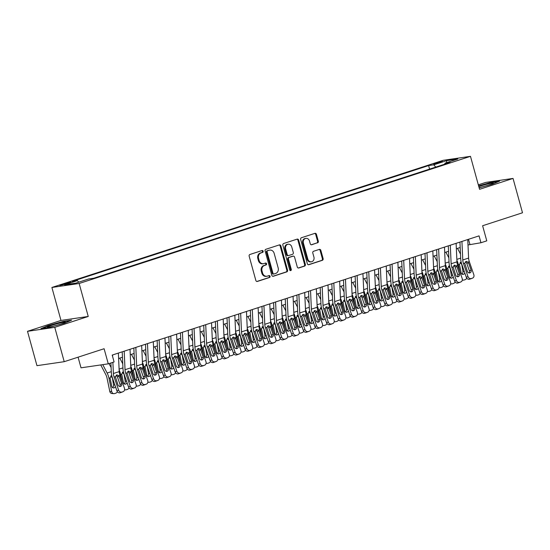 <?xml version="1.0" encoding="UTF-8"?>
<svg xmlns="http://www.w3.org/2000/svg" width="550" height="550" viewBox="0 0 550 550"><rect width="100%" height="100%" fill="white"/><g stroke="black" fill="none" stroke-linecap="round" stroke-linejoin="round"><path stroke-width="0.82" d="M263.134 251.206A0.983 0.839 81.7 0 0 262.075 250.525L249.934 254.471A1.403 1.196 81.7 0 0 249.157 256.19L255.846 280.466A1.403 1.196 81.7 0 0 257.359 281.442L269.507 277.496A0.983 0.839 81.7 0 0 268.984 275.605L267.417 276.121A4.489 3.829 81.7 0 1 266.874 276.244A4.489 3.829 81.7 0 1 262.57 272.993L262.013 270.971A4.489 3.829 81.7 0 1 264.481 265.464L266.049 264.956A0.983 0.839 81.7 0 0 265.533 263.065L263.959 263.574A4.489 3.829 81.7 0 1 263.416 263.704A4.489 3.829 81.7 0 1 259.112 260.452L258.555 258.424A4.489 3.829 81.7 0 1 261.023 252.924L262.597 252.409A0.983 0.839 81.7 0 0 263.134 251.206M263.416 263.704L262.68 263.808A4.489 3.829 81.7 0 1 258.376 260.556L257.819 258.534A4.489 3.829 81.7 0 1 260.288 253.028L261.862 252.519A0.983 0.839 81.7 0 0 261.766 250.621M256.85 281.476L268.771 277.606A0.983 0.839 81.7 0 0 268.675 275.708M266.874 276.244L266.138 276.354A4.489 3.829 81.7 0 1 261.827 273.096L261.271 271.074A4.489 3.829 81.7 0 1 263.746 265.574L265.313 265.059A0.983 0.839 81.7 0 0 265.217 263.168M435.737 163.075A4.572 0.344 -15.4 0 0 433.689 163.941A4.572 0.344 -15.4 0 0 436.006 163.611A4.572 0.344 -15.4 0 0 440.454 162.381A4.572 0.344 -15.4 0 0 442.502 161.514A4.572 0.344 -15.4 0 0 440.186 161.844A4.572 0.344 -15.4 0 0 435.737 163.075M317.536 242.859A1.403 1.196 81.7 0 0 318.312 241.141L316.436 234.327A1.403 1.196 81.7 0 0 314.916 233.351L301.428 237.738A1.403 1.196 81.7 0 0 300.657 239.456L307.347 263.732A1.403 1.196 81.7 0 0 308.859 264.708L322.348 260.322A1.403 1.196 81.7 0 0 323.118 258.603L320.856 250.381A1.403 1.196 81.7 0 0 319.337 249.397L313.569 251.274A1.403 1.196 81.7 0 0 312.792 253L313.919 257.077A3.754 3.204 81.7 0 1 311.403 261.786A3.754 3.204 81.7 0 1 307.801 259.064L303.401 243.079A3.754 3.204 81.7 0 1 305.917 238.377A3.754 3.204 81.7 0 1 309.519 241.093L310.248 243.76A1.403 1.196 81.7 0 0 311.768 244.736L316.8 242.969A1.403 1.196 81.7 0 0 317.57 241.251L315.693 234.438A1.403 1.196 81.7 0 0 314.689 233.427M54.759 327.339L88.241 316.463L60.981 320.437L27.5 331.32L54.759 327.339L64.219 361.687L104.108 348.728L108.274 363.839L114.098 361.948L112.207 355.08L479.057 235.874L480.954 242.742L486.777 240.852L482.611 225.741L522.5 212.774L513.04 178.427L485.781 182.407L478.321 184.827M88.241 316.463L79.159 283.491L470.477 156.338L479.559 189.31L513.04 178.427M280.878 245.884A1.403 1.196 81.7 0 0 279.366 244.908L265.877 249.288A1.403 1.196 81.7 0 0 265.107 251.006L271.789 275.282A1.403 1.196 81.7 0 0 273.309 276.258L286.798 271.879A1.403 1.196 81.7 0 0 287.567 270.16L280.878 245.884L280.143 245.988A1.403 1.196 81.7 0 0 279.139 244.977M283.656 243.512L297.144 239.126A1.403 1.196 81.7 0 1 298.657 240.109L305.346 264.378A1.403 1.196 81.7 0 1 304.569 266.104L298.801 267.974A1.403 1.196 81.7 0 1 297.282 266.998L294.573 257.153A1.403 1.196 81.7 0 0 293.061 256.176L289.231 257.421A1.403 1.196 81.7 0 0 288.454 259.139L291.28 269.39A0.983 0.839 81.7 0 1 289.678 269.913L282.879 245.231A1.403 1.196 81.7 0 1 283.656 243.512M64.219 361.687L36.96 365.668L27.5 331.32M66.419 283.91L70.971 282.232L64.412 283.745L59.867 285.416L66.419 283.91M79.159 283.491L51.899 287.464L443.211 160.311L470.477 156.338M429.591 169.104L428.615 165.571L72.242 281.373L77.399 280.617L78.774 282.178M428.615 165.571L433.771 164.821L446.586 160.655L457.786 159.019L444.971 163.185L450.134 162.429L93.754 278.231L88.598 278.981L75.79 283.147L64.591 284.783L77.399 280.617M78.086 357.184L81.015 367.819L108.274 363.839M60.981 320.437L51.899 287.464M468.002 244.97L480.954 242.742M118.614 358.504L122.451 357.252M130.261 354.716L134.097 353.471M141.907 350.934L145.743 349.69M153.553 347.146L157.389 345.902M165.199 343.365L169.036 342.121M176.846 339.584L180.682 338.332M188.492 335.796L192.328 334.551M200.138 332.014L203.974 330.763M211.784 328.226L215.621 326.982M223.431 324.445L227.267 323.194M235.077 320.657L238.913 319.413M246.723 316.876L250.559 315.631M258.369 313.087L262.206 311.843M270.016 309.306L273.852 308.062M281.662 305.525L285.498 304.274M293.308 301.737L297.144 300.493M304.954 297.956L308.791 296.704M316.601 294.168L320.437 292.923M328.247 290.386L332.083 289.135M339.893 286.598L343.729 285.354M351.539 282.817L355.376 281.572M363.186 279.029L367.022 277.784M374.832 275.248L378.668 274.003M386.478 271.466L390.314 270.215M398.124 267.678L401.961 266.434M409.771 263.897L413.607 262.646M421.417 260.109L425.253 258.864M433.063 256.327L436.899 255.076M444.709 252.539L448.546 251.295M456.356 248.758L460.192 247.507M468.511 239.305L469.899 244.358M444.971 163.185L444.73 164.189M435.779 167.097L433.771 164.821M446.586 160.655L446.524 162.676M64.481 323.214L71.617 320.162L63.401 321.358L48.063 325.607L40.927 328.659L49.136 327.463L64.481 323.214M479.146 187.832L492.477 184.14L499.613 181.087L491.404 182.284L478.596 185.831M48.153 325.951L48.063 325.607M272.8 276.293L286.062 271.982A1.403 1.196 81.7 0 0 286.832 270.263L280.143 245.988M267.657 250.766A0.983 0.839 81.7 0 0 267.114 251.969L272.986 273.281A0.983 0.839 81.7 0 0 274.044 273.962L275.701 273.426A4.489 3.829 81.7 0 0 278.169 267.919L274.161 253.357A4.489 3.829 81.7 0 0 269.851 250.106A4.489 3.829 81.7 0 0 269.314 250.229L266.915 250.876A0.983 0.839 81.7 0 0 266.379 252.079L267.114 251.969M273.309 274.072A0.983 0.839 81.7 0 1 272.25 273.384L266.379 252.079M269.851 250.106L269.115 250.209A4.489 3.829 81.7 0 0 268.579 250.339L269.314 250.229M266.915 250.876L268.579 250.339M298.293 268.008L303.834 266.207A1.403 1.196 81.7 0 0 304.604 264.488L297.921 240.212A1.403 1.196 81.7 0 0 296.911 239.202M292.662 256.238A1.403 1.196 81.7 0 0 292.318 256.286L288.489 257.531A1.403 1.196 81.7 0 0 287.719 259.249L290.544 269.5L291.28 269.39M290.235 270.572A0.983 0.839 81.7 0 0 290.544 269.5M291.761 246.936A3.754 3.204 81.7 0 0 288.159 244.221A3.754 3.204 81.7 0 0 285.643 248.923L287.196 254.554A1.403 1.196 81.7 0 0 288.709 255.537L292.538 254.292A1.403 1.196 81.7 0 0 293.308 252.567L291.761 246.936M288.159 244.221L287.423 244.324A3.754 3.204 81.7 0 0 284.907 249.033L285.643 248.923M287.973 255.64A1.403 1.196 81.7 0 1 286.454 254.664L284.907 249.033M311.259 244.771L316.8 242.969M305.917 238.377L305.181 238.487A3.754 3.204 81.7 0 0 302.665 243.189L303.401 243.079M311.403 261.786L310.668 261.889A3.754 3.204 81.7 0 1 307.065 259.174L302.665 243.189M308.351 264.743L321.613 260.432A1.403 1.196 81.7 0 0 322.382 258.713L320.114 250.484A1.403 1.196 81.7 0 0 319.11 249.473M100.76 364.939L105.799 374.612A7.143 3.685 72 0 1 107.044 378.125L109.78 391.408L111.726 391.572A2.86 2.393 94.8 0 0 113.816 393.663A2.86 2.393 94.8 0 0 114.62 393.566L115.782 393.188A2.86 2.393 94.8 0 0 117.349 391.669M102.767 364.643L107.126 373.017A10.718 5.527 72 0 1 108.989 378.29L111.726 391.572M109.024 363.598L111.107 367.586M115.397 386.457A2.289 1.918 -85.2 0 1 114.07 387.874A2.289 1.918 -85.2 0 1 113.424 387.949A2.289 1.918 -85.2 0 1 111.753 386.279L110.076 377.939L111.567 375.506M113.816 393.663L111.87 393.498A2.86 2.393 -85.2 0 1 109.78 391.408M112.482 387.551A2.289 1.918 94.8 0 0 113.534 384.904L114.902 385.021M112.303 377.527L113.534 384.904M112.035 377.596L110.736 375.987M118.367 353.079L119.213 371.607A7.143 3.685 -108 0 0 119.927 375.203L124.444 388.224A2.86 2.448 67.8 0 1 123.193 391.627A2.86 2.448 67.8 0 1 123.049 391.683L120.175 392.762L123.049 391.683M110.894 362.986L111.327 372.405A10.718 5.527 -108 0 0 112.392 377.788L116.909 390.816L118.621 390.122A2.86 2.448 67.8 0 0 121.887 392.061M112.881 362.347L113.389 373.505A7.143 3.685 -108 0 0 114.104 377.094L118.621 390.122M112.544 354.97L112.619 356.592M119.756 386.533A2.289 1.959 67.8 0 0 120.003 384.409L117.315 376.647L116.167 375.21M120.175 392.762A2.86 2.448 -112.2 0 1 116.909 390.816M116.662 374.956L118.669 375.609L119.226 376.544L121.708 383.707A2.289 1.959 -112.2 0 1 117.982 384.918L115.356 376.688L117.088 374.873M51.556 325.387A9.288 0.701 -15.4 0 0 47.492 327.222A9.288 0.701 -15.4 0 0 61.133 323.984A9.288 0.701 -15.4 0 0 65.251 322.327A9.288 0.701 -15.4 0 0 61.091 322.774A9.288 0.701 -15.4 0 0 51.556 325.387M42.274 328.467L48.393 325.847L63.257 321.729L70.379 320.691M479.098 187.639A9.288 0.701 -15.4 0 0 493.247 183.253A9.288 0.701 -15.4 0 0 493.295 183.136A9.288 0.701 -15.4 0 0 488.091 183.927A9.288 0.701 -15.4 0 0 478.803 186.56M478.686 186.141L491.253 182.655L498.376 181.617M119.137 369.978A10.718 5.527 72 0 1 120.636 374.502L122.031 381.267M119.79 358.119L122.753 363.804M127.043 382.669A2.289 1.918 -85.2 0 1 125.716 384.092A2.289 1.918 -85.2 0 1 125.07 384.168A2.289 1.918 -85.2 0 1 123.399 382.491L121.722 374.151L123.214 371.724M128.996 387.881A2.86 2.393 94.8 0 1 127.428 389.407L126.266 389.785A2.86 2.393 94.8 0 1 125.462 389.881L124.582 389.806M124.609 389.613A2.86 2.393 94.8 0 0 125.462 389.881M124.128 383.763A2.289 1.918 94.8 0 0 125.18 381.116L126.548 381.232M123.949 373.746L125.18 381.116M123.681 373.808L122.382 372.206M130.783 366.19A10.718 5.527 72 0 1 132.282 370.721L133.678 377.486M131.436 354.337L134.399 360.016M138.689 378.888A2.289 1.918 -85.2 0 1 137.363 380.304A2.289 1.918 -85.2 0 1 136.716 380.38A2.289 1.918 -85.2 0 1 135.046 378.709L133.368 370.37L134.86 367.936M140.642 384.099A2.86 2.393 94.8 0 1 139.074 385.626L137.912 386.004A2.86 2.393 94.8 0 1 137.108 386.093L136.228 386.024M136.256 385.825A2.86 2.393 94.8 0 0 137.108 386.093M135.774 379.981A2.289 1.918 94.8 0 0 136.826 377.334L138.194 377.451M135.596 369.957L136.826 377.334M135.328 370.026L134.028 368.418M142.429 362.409A10.718 5.527 72 0 1 143.928 366.933L145.324 373.697M143.083 350.549L146.046 356.235M150.336 375.1A2.289 1.918 -85.2 0 1 149.009 376.523A2.289 1.918 -85.2 0 1 148.363 376.599A2.289 1.918 -85.2 0 1 146.692 374.921L145.014 366.582L146.506 364.155M152.288 380.311A2.86 2.393 94.8 0 1 150.721 381.837L149.559 382.216A2.86 2.393 94.8 0 1 148.754 382.312L147.874 382.236M147.902 382.044A2.86 2.393 94.8 0 0 148.754 382.312M147.421 376.2A2.289 1.918 94.8 0 0 148.472 373.546L149.841 373.663M147.242 366.176L148.472 373.546M146.974 366.245L145.674 364.636M154.076 358.621A10.718 5.527 72 0 1 155.574 363.151L156.97 369.916M154.729 346.768L157.692 352.447M161.982 371.319A2.289 1.918 -85.2 0 1 160.655 372.735A2.289 1.918 -85.2 0 1 160.009 372.811A2.289 1.918 -85.2 0 1 158.338 371.14L156.661 362.801L158.153 360.367M163.934 376.53A2.86 2.393 94.8 0 1 162.367 378.056L161.205 378.434A2.86 2.393 94.8 0 1 160.401 378.531L159.514 378.455M159.548 378.256A2.86 2.393 94.8 0 0 160.401 378.531M159.067 372.412A2.289 1.918 94.8 0 0 160.119 369.765L161.487 369.882M158.888 362.388L160.119 369.765M158.62 362.457L157.321 360.848M130.013 349.291L130.859 367.826A7.143 3.685 -108 0 0 131.574 371.415L136.091 384.443A2.86 2.448 67.8 0 1 134.839 387.846A2.86 2.448 67.8 0 1 134.695 387.901L131.821 388.974L134.695 387.901M122.203 351.828L122.973 368.617A10.718 5.527 -108 0 0 124.039 374.007L128.556 387.035L130.267 386.334A2.86 2.448 67.8 0 0 133.533 388.279M124.19 351.182L125.036 369.717A7.143 3.685 -108 0 0 125.751 373.312L130.267 386.334M131.402 382.745A2.289 1.959 67.8 0 0 131.649 380.621L128.954 372.866L127.813 371.429M131.821 388.974A2.86 2.448 -112.2 0 1 128.556 387.035M128.308 371.168L130.316 371.828L130.873 372.763L133.354 379.926A2.289 1.959 -112.2 0 1 129.628 381.136L127.002 372.9L128.734 371.092M141.659 345.51L142.505 364.045A7.143 3.685 -108 0 0 143.22 367.634L147.737 380.662A2.86 2.448 67.8 0 1 146.486 384.065A2.86 2.448 67.8 0 1 146.341 384.113L143.468 385.192L146.341 384.113M133.849 348.047L134.619 364.836A10.718 5.527 -108 0 0 135.685 370.219L140.202 383.247L141.914 382.553A2.86 2.448 67.8 0 0 145.179 384.491M135.836 347.401L136.682 365.936A7.143 3.685 -108 0 0 137.397 369.524L141.914 382.553M143.048 378.964A2.289 1.959 67.8 0 0 143.296 376.839L140.601 369.078L139.453 367.641M143.468 385.192A2.86 2.448 -112.2 0 1 140.202 383.247M139.954 367.386L141.962 368.039L142.519 368.974L145.001 376.138A2.289 1.959 -112.2 0 1 141.274 377.355L138.648 369.119L140.381 367.304M153.306 341.722L154.151 360.257A7.143 3.685 -108 0 0 154.866 363.846L159.383 376.874A2.86 2.448 67.8 0 1 158.132 380.277A2.86 2.448 67.8 0 1 157.988 380.332L155.114 381.404L157.988 380.332M145.496 344.259L146.266 361.054A10.718 5.527 -108 0 0 147.331 366.438L151.848 379.466L153.56 378.764A2.86 2.448 67.8 0 0 156.826 380.71M147.483 343.619L148.328 362.147A7.143 3.685 -108 0 0 149.043 365.743L153.56 378.764M154.694 375.176A2.289 1.959 67.8 0 0 154.942 373.051L152.247 365.296L151.099 363.859M155.114 381.404A2.86 2.448 -112.2 0 1 151.848 379.466M151.601 363.598L153.608 364.258L154.165 365.193L156.647 372.357A2.289 1.959 -112.2 0 1 152.921 373.567L150.294 365.331L152.027 363.522M164.952 337.941L165.797 356.476A7.143 3.685 -108 0 0 166.512 360.064L171.029 373.092A2.86 2.448 67.8 0 1 169.778 376.496A2.86 2.448 67.8 0 1 169.634 376.544L166.76 377.623L169.634 376.544M157.142 340.478L157.912 357.266A10.718 5.527 -108 0 0 158.978 362.656L163.494 375.678L165.206 374.983A2.86 2.448 67.8 0 0 168.472 376.922M159.129 339.831L159.974 358.366A7.143 3.685 -108 0 0 160.689 361.955L165.206 374.983M166.341 371.394A2.289 1.959 67.8 0 0 166.588 369.27L163.893 361.508L162.745 360.071M166.76 377.623A2.86 2.448 -112.2 0 1 163.494 375.678M163.247 359.817L165.254 360.47L165.811 361.405L168.293 368.569A2.289 1.959 -112.2 0 1 164.567 369.786L161.941 361.549L163.673 359.741M165.722 354.839A10.718 5.527 72 0 1 167.221 359.363L168.616 366.128M166.375 342.98L169.338 348.666M173.628 367.531A2.289 1.918 -85.2 0 1 172.301 368.954A2.289 1.918 -85.2 0 1 171.655 369.029A2.289 1.918 -85.2 0 1 169.984 367.359L168.307 359.013L169.799 356.586M175.581 372.742A2.86 2.393 94.8 0 1 174.013 374.268L172.851 374.646A2.86 2.393 94.8 0 1 172.047 374.743L171.16 374.667M171.194 374.474A2.86 2.393 94.8 0 0 172.047 374.743M170.713 368.631A2.289 1.918 94.8 0 0 171.765 365.984L173.133 366.094M170.534 358.607L171.765 365.984M170.259 358.676L168.967 357.067M176.598 334.153L177.444 352.688A7.143 3.685 -108 0 0 178.159 356.283L182.676 369.304A2.86 2.448 67.8 0 1 181.424 372.707A2.86 2.448 67.8 0 1 181.28 372.763L178.406 373.835L181.28 372.763M168.788 336.689L169.558 353.485A10.718 5.527 -108 0 0 170.624 358.868L175.141 371.896L176.853 371.195A2.86 2.448 67.8 0 0 180.118 373.141M170.775 336.05L171.621 354.578A7.143 3.685 -108 0 0 172.336 358.174L176.853 371.195M177.987 367.606A2.289 1.959 67.8 0 0 178.234 365.482L175.539 357.727L174.391 356.29M178.406 373.835A2.86 2.448 -112.2 0 1 175.141 371.896M174.893 356.036L176.901 356.689L177.458 357.624L179.939 364.788A2.289 1.959 -112.2 0 1 176.213 365.998L173.587 357.761L175.319 355.953M177.368 351.051A10.718 5.527 72 0 1 178.867 355.582L180.262 362.347M178.021 339.199L180.984 344.877M185.274 363.749A2.289 1.918 -85.2 0 1 183.947 365.166A2.289 1.918 -85.2 0 1 183.301 365.241A2.289 1.918 -85.2 0 1 181.631 363.571L179.953 355.231L181.445 352.797M187.227 368.961A2.86 2.393 94.8 0 1 185.659 370.487L184.498 370.865A2.86 2.393 94.8 0 1 183.693 370.961L182.806 370.886M182.841 370.686A2.86 2.393 94.8 0 0 183.693 370.961M182.359 364.842A2.289 1.918 94.8 0 0 183.411 362.196L184.779 362.312M182.181 354.819L183.411 362.196M181.906 354.888L180.613 353.286M188.244 330.371L189.09 348.906A7.143 3.685 -108 0 0 189.805 352.495L194.322 365.523A2.86 2.448 67.8 0 1 193.071 368.926A2.86 2.448 67.8 0 1 192.926 368.974L190.053 370.054L192.926 368.974M180.434 332.908L181.204 349.697A10.718 5.527 -108 0 0 182.27 355.087L186.787 368.108L188.499 367.414A2.86 2.448 67.8 0 0 191.764 369.359M182.421 332.262L183.267 350.797A7.143 3.685 -108 0 0 183.982 354.386L188.499 367.414M189.633 363.825A2.289 1.959 67.8 0 0 189.881 361.701L187.186 353.939L186.038 352.509M190.053 370.054A2.86 2.448 -112.2 0 1 186.787 368.108M186.539 352.248L188.547 352.901L189.104 353.836L191.586 361.006A2.289 1.959 -112.2 0 1 187.859 362.216L185.233 353.98L186.966 352.172M189.014 347.27A10.718 5.527 72 0 1 190.513 351.794L191.909 358.559M189.667 335.418L192.631 341.096M196.921 359.961A2.289 1.918 -85.2 0 1 195.594 361.384A2.289 1.918 -85.2 0 1 194.947 361.46A2.289 1.918 -85.2 0 1 193.277 359.789L191.599 351.443L193.091 349.016M198.873 365.179A2.86 2.393 94.8 0 1 197.306 366.699L196.144 367.077A2.86 2.393 94.8 0 1 195.339 367.173L194.452 367.098M194.48 366.905A2.86 2.393 94.8 0 0 195.339 367.173M194.006 361.061A2.289 1.918 94.8 0 0 195.058 358.414L196.426 358.524M193.827 351.038L195.058 358.414M193.552 351.106L192.259 349.498M199.891 326.583L200.736 345.118A7.143 3.685 -108 0 0 201.451 348.714L205.968 361.735A2.86 2.448 67.8 0 1 204.717 365.138A2.86 2.448 67.8 0 1 204.572 365.193L201.699 366.266L204.572 365.193M192.081 329.127L192.851 345.916A10.718 5.527 -108 0 0 193.916 351.299L198.433 364.327L200.145 363.632A2.86 2.448 67.8 0 0 203.411 365.571M194.067 328.481L194.913 347.016A7.143 3.685 -108 0 0 195.628 350.604L200.145 363.632M201.279 360.044A2.289 1.959 67.8 0 0 201.527 357.919L198.832 350.157L197.684 348.721M201.699 366.266A2.86 2.448 -112.2 0 1 198.433 364.327M198.186 348.466L200.193 349.119L200.75 350.054L203.232 357.218A2.289 1.959 -112.2 0 1 199.506 358.428L196.879 350.199L198.612 348.384M200.661 343.482A10.718 5.527 72 0 1 202.159 348.012L203.555 354.777M201.314 331.629L204.277 337.315M208.567 356.18A2.289 1.918 -85.2 0 1 207.24 357.603A2.289 1.918 -85.2 0 1 206.594 357.679A2.289 1.918 -85.2 0 1 204.923 356.001L203.246 347.662L204.738 345.235M210.519 361.391A2.86 2.393 94.8 0 1 208.952 362.918L207.79 363.296A2.86 2.393 94.8 0 1 206.986 363.392L206.099 363.316M206.126 363.117A2.86 2.393 94.8 0 0 206.986 363.392M205.652 357.273A2.289 1.918 94.8 0 0 206.704 354.626L208.072 354.743M205.473 347.256L206.704 354.626M205.198 347.318L203.906 345.716M211.537 322.802L212.383 341.337A7.143 3.685 -108 0 0 213.097 344.926L217.614 357.954A2.86 2.448 67.8 0 1 216.363 361.357A2.86 2.448 67.8 0 1 216.219 361.412L213.345 362.484L216.219 361.412M203.727 325.339L204.497 342.127A10.718 5.527 -108 0 0 205.562 347.518L210.079 360.546L211.791 359.844A2.86 2.448 67.8 0 0 215.057 361.79M205.714 324.692L206.559 343.228A7.143 3.685 -108 0 0 207.274 346.816L211.791 359.844M212.926 356.256A2.289 1.959 67.8 0 0 213.173 354.131L210.478 346.369L209.33 344.939M213.345 362.484A2.86 2.448 -112.2 0 1 210.079 360.546M209.832 344.678L211.839 345.331L212.396 346.273L214.878 353.437A2.289 1.959 -112.2 0 1 211.152 354.647L208.526 346.411L210.258 344.603M212.307 339.701A10.718 5.527 72 0 1 213.806 344.231L215.201 350.996M212.96 327.848L215.923 333.527M220.213 352.399A2.289 1.918 -85.2 0 1 218.886 353.815A2.289 1.918 -85.2 0 1 218.24 353.891A2.289 1.918 -85.2 0 1 216.569 352.22L214.892 343.881L216.384 341.447M222.166 357.61A2.86 2.393 94.8 0 1 220.598 359.129L219.436 359.507A2.86 2.393 94.8 0 1 218.632 359.604L217.745 359.535M217.772 359.336A2.86 2.393 94.8 0 0 218.632 359.604M217.298 353.492A2.289 1.918 94.8 0 0 218.35 350.845L219.718 350.962M217.119 343.468L218.35 350.845M216.844 343.537L215.552 341.928M223.183 319.021L224.029 337.549A7.143 3.685 -108 0 0 224.744 341.144L229.261 354.166A2.86 2.448 67.8 0 1 228.009 357.569A2.86 2.448 67.8 0 1 227.865 357.624L224.991 358.703L227.865 357.624M215.373 321.558L216.143 338.346A10.718 5.527 -108 0 0 217.209 343.729L221.726 356.757L223.438 356.063A2.86 2.448 67.8 0 0 226.703 358.002M217.36 320.911L218.206 339.446A7.143 3.685 -108 0 0 218.921 343.035L223.438 356.063M224.572 352.474A2.289 1.959 67.8 0 0 224.819 350.35L222.124 342.588L220.976 341.151M224.991 358.703A2.86 2.448 -112.2 0 1 221.726 356.757M221.478 340.897L223.486 341.55L224.042 342.485L226.524 349.649A2.289 1.959 -112.2 0 1 222.798 350.859L220.172 342.629L221.904 340.814M223.953 335.919A10.718 5.527 72 0 1 225.452 340.443L226.847 347.208M224.606 324.06L227.569 329.746M231.859 348.611A2.289 1.918 -85.2 0 1 230.532 350.034A2.289 1.918 -85.2 0 1 229.886 350.109A2.289 1.918 -85.2 0 1 228.216 348.432L226.538 340.093L228.03 337.666M233.812 353.822A2.86 2.393 94.8 0 1 232.244 355.348L231.083 355.726A2.86 2.393 94.8 0 1 230.278 355.822L229.391 355.747M229.419 355.554A2.86 2.393 94.8 0 0 230.278 355.822M228.944 349.704A2.289 1.918 94.8 0 0 229.996 347.057L231.364 347.174M228.766 339.687L229.996 347.057M228.491 339.749L227.198 338.147M234.829 315.232L235.675 333.768A7.143 3.685 -108 0 0 236.39 337.356L240.907 350.384A2.86 2.448 67.8 0 1 239.656 353.788A2.86 2.448 67.8 0 1 239.511 353.842L236.637 354.915L239.511 353.842M227.019 317.769L227.789 334.558A10.718 5.527 -108 0 0 228.855 339.948L233.372 352.976L235.084 352.275A2.86 2.448 67.8 0 0 238.349 354.221M229.006 317.123L229.852 335.658A7.143 3.685 -108 0 0 230.567 339.254L235.084 352.275M236.218 348.686A2.289 1.959 67.8 0 0 236.466 346.562L233.771 338.807L232.623 337.37M236.637 354.915A2.86 2.448 -112.2 0 1 233.372 352.976M233.124 337.109L235.132 337.769L235.689 338.704L238.171 345.868A2.289 1.959 -112.2 0 1 234.444 347.077L231.818 338.841L233.551 337.033M235.599 332.131A10.718 5.527 72 0 1 237.098 336.662L238.494 343.427M236.252 320.279L239.216 325.957M243.506 344.829A2.289 1.918 -85.2 0 1 242.179 346.246A2.289 1.918 -85.2 0 1 241.532 346.321A2.289 1.918 -85.2 0 1 239.862 344.651L238.184 336.311L239.676 333.877M245.458 350.041A2.86 2.393 94.8 0 1 243.891 351.567L242.729 351.945A2.86 2.393 94.8 0 1 241.924 352.034L241.038 351.966M241.065 351.766A2.86 2.393 94.8 0 0 241.924 352.034M240.591 345.923A2.289 1.918 94.8 0 0 241.643 343.276L243.011 343.393M240.412 335.899L241.643 343.276M240.137 335.968L238.844 334.359M246.476 311.451L247.321 329.986A7.143 3.685 -108 0 0 248.036 333.575L252.553 346.603A2.86 2.448 67.8 0 1 251.302 350.006A2.86 2.448 67.8 0 1 251.157 350.054L248.284 351.134L251.157 350.054M238.666 313.988L239.436 330.777A10.718 5.527 -108 0 0 240.501 336.16L245.018 349.188L246.73 348.494A2.86 2.448 67.8 0 0 249.996 350.433M240.653 313.342L241.498 331.877A7.143 3.685 -108 0 0 242.213 335.466L246.73 348.494M247.864 344.905A2.289 1.959 67.8 0 0 248.112 342.781L245.417 335.019L244.269 333.582M248.284 351.134A2.86 2.448 -112.2 0 1 245.018 349.188M244.771 333.327L246.778 333.981L247.335 334.916L249.817 342.079A2.289 1.959 -112.2 0 1 246.091 343.296L243.464 335.06L245.197 333.245M247.246 328.35A10.718 5.527 72 0 1 248.744 332.874L250.14 339.639M247.899 316.491L250.862 322.176M255.152 341.041A2.289 1.918 -85.2 0 1 253.825 342.464A2.289 1.918 -85.2 0 1 253.179 342.54A2.289 1.918 -85.2 0 1 251.508 340.863L249.831 332.523L251.322 330.096M257.104 346.252A2.86 2.393 94.8 0 1 255.537 347.779L254.375 348.157A2.86 2.393 94.8 0 1 253.571 348.253L252.684 348.178M252.711 347.985A2.86 2.393 94.8 0 0 253.571 348.253M252.237 342.141A2.289 1.918 94.8 0 0 253.289 339.488L254.657 339.604M252.058 332.118L253.289 339.488M251.783 332.186L250.491 330.577M258.122 307.663L258.968 326.198A7.143 3.685 -108 0 0 259.683 329.787L264.199 342.815A2.86 2.448 67.8 0 1 262.948 346.218A2.86 2.448 67.8 0 1 262.804 346.273L259.93 347.346L262.804 346.273M250.312 310.2L251.082 326.996A10.718 5.527 -108 0 0 252.147 332.379L256.664 345.407L258.376 344.706A2.86 2.448 67.8 0 0 261.642 346.651M252.299 309.554L253.144 328.089A7.143 3.685 -108 0 0 253.859 331.684L258.376 344.706M259.511 341.117A2.289 1.959 67.8 0 0 259.758 338.993L257.063 331.238L255.915 329.801M259.93 347.346A2.86 2.448 -112.2 0 1 256.664 345.407M256.417 329.539L258.424 330.199L258.981 331.134L261.463 338.298A2.289 1.959 -112.2 0 1 257.737 339.508L255.111 331.272L256.843 329.464M258.892 324.562A10.718 5.527 72 0 1 260.391 329.093L261.786 335.857M259.545 312.709L262.508 318.388M266.798 337.26A2.289 1.918 -85.2 0 1 265.471 338.676A2.289 1.918 -85.2 0 1 264.825 338.752A2.289 1.918 -85.2 0 1 263.154 337.081L261.477 328.742L262.969 326.308M268.751 342.471A2.86 2.393 94.8 0 1 267.183 343.998L266.021 344.376A2.86 2.393 94.8 0 1 265.217 344.472L264.33 344.396M264.357 344.197A2.86 2.393 94.8 0 0 265.217 344.472M263.883 338.353A2.289 1.918 94.8 0 0 264.935 335.706L266.303 335.823M263.704 328.329L264.935 335.706M263.429 328.398L262.137 326.789M269.768 303.882L270.614 322.417A7.143 3.685 -108 0 0 271.329 326.006L275.846 339.034A2.86 2.448 67.8 0 1 274.594 342.437A2.86 2.448 67.8 0 1 274.45 342.485L271.576 343.564L274.45 342.485M261.958 306.419L262.728 323.207A10.718 5.527 -108 0 0 263.794 328.597L268.311 341.619L270.022 340.924A2.86 2.448 67.8 0 0 273.288 342.863M263.945 305.772L264.791 324.308A7.143 3.685 -108 0 0 265.506 327.896L270.022 340.924M271.157 337.336A2.289 1.959 67.8 0 0 271.404 335.211L268.709 327.449L267.561 326.012M271.576 343.564A2.86 2.448 -112.2 0 1 268.311 341.619M268.063 325.758L270.071 326.411L270.627 327.346L273.109 334.51A2.289 1.959 -112.2 0 1 269.383 335.727L266.757 327.491L268.489 325.683M270.538 320.781A10.718 5.527 72 0 1 272.037 325.304L273.433 332.069M271.191 308.921L274.154 314.607M278.444 333.472A2.289 1.918 -85.2 0 1 277.118 334.895A2.289 1.918 -85.2 0 1 276.471 334.971A2.289 1.918 -85.2 0 1 274.801 333.3L273.123 324.954L274.615 322.527M280.397 338.683A2.86 2.393 94.8 0 1 278.829 340.209L277.668 340.587A2.86 2.393 94.8 0 1 276.863 340.684L275.976 340.608M276.004 340.416A2.86 2.393 94.8 0 0 276.863 340.684M275.529 334.572A2.289 1.918 94.8 0 0 276.581 331.925L277.949 332.035M275.351 324.548L276.581 331.925M275.076 324.617L273.783 323.008M281.414 300.094L282.26 318.629A7.143 3.685 -108 0 0 282.975 322.218L287.492 335.246A2.86 2.448 67.8 0 1 286.241 338.649A2.86 2.448 67.8 0 1 286.096 338.704L283.222 339.776L286.096 338.704M273.604 302.631L274.374 319.426A10.718 5.527 -108 0 0 275.44 324.809L279.957 337.837L281.669 337.136A2.86 2.448 67.8 0 0 284.928 339.082M275.591 301.991L276.437 320.519A7.143 3.685 -108 0 0 277.152 324.115L281.669 337.136M282.803 333.548A2.289 1.959 67.8 0 0 283.051 331.423L280.356 323.668L279.207 322.231M283.222 339.776A2.86 2.448 -112.2 0 1 279.957 337.837M279.709 321.977L281.717 322.63L282.274 323.565L284.756 330.729A2.289 1.959 -112.2 0 1 281.029 331.939L278.403 323.702L280.136 321.894M282.184 316.993A10.718 5.527 72 0 1 283.683 321.523L285.079 328.288M282.837 305.14L285.801 310.819M290.091 329.691A2.289 1.918 -85.2 0 1 288.764 331.107A2.289 1.918 -85.2 0 1 288.118 331.183A2.289 1.918 -85.2 0 1 286.447 329.512L284.769 321.173L286.261 318.739M292.043 334.902A2.86 2.393 94.8 0 1 290.476 336.428L289.314 336.806A2.86 2.393 94.8 0 1 288.509 336.903L287.623 336.827M287.65 336.627A2.86 2.393 94.8 0 0 288.509 336.903M287.176 330.784A2.289 1.918 94.8 0 0 288.228 328.137L289.596 328.254M286.997 320.76L288.228 328.137M286.722 320.829L285.429 319.227M293.061 296.312L293.906 314.847A7.143 3.685 -108 0 0 294.621 318.436L299.138 331.464A2.86 2.448 67.8 0 1 297.887 334.868A2.86 2.448 67.8 0 1 297.743 334.916L294.869 335.995L297.743 334.916M285.251 298.849L286.021 315.638A10.718 5.527 -108 0 0 287.086 321.028L291.603 334.049L293.315 333.355A2.86 2.448 67.8 0 0 296.574 335.294M287.238 298.203L288.083 316.738A7.143 3.685 -108 0 0 288.798 320.327L293.315 333.355M294.449 329.766A2.289 1.959 67.8 0 0 294.697 327.642L292.002 319.88L290.854 318.45M294.869 335.995A2.86 2.448 -112.2 0 1 291.603 334.049M291.356 318.189L293.363 318.842L293.92 319.777L296.402 326.947A2.289 1.959 -112.2 0 1 292.676 328.157L290.049 319.921L291.782 318.113M293.831 313.211A10.718 5.527 72 0 1 295.329 317.735L296.725 324.5M294.484 301.359L297.447 307.038M301.737 325.903A2.289 1.918 -85.2 0 1 300.41 327.326A2.289 1.918 -85.2 0 1 299.764 327.401A2.289 1.918 -85.2 0 1 298.093 325.731L296.416 317.384L297.907 314.957M303.689 331.121A2.86 2.393 94.8 0 1 302.122 332.64L300.96 333.018A2.86 2.393 94.8 0 1 300.156 333.114L299.269 333.039M299.296 332.846A2.86 2.393 94.8 0 0 300.156 333.114M298.815 327.002A2.289 1.918 94.8 0 0 299.874 324.356L301.242 324.466M298.643 316.979L299.874 324.356M298.368 317.048L297.076 315.439M304.707 292.524L305.553 311.059A7.143 3.685 -108 0 0 306.268 314.655L310.784 327.676A2.86 2.448 67.8 0 1 309.533 331.079A2.86 2.448 67.8 0 1 309.389 331.134L306.515 332.207L309.389 331.134M296.897 295.068L297.667 311.857A10.718 5.527 -108 0 0 298.732 317.24L303.249 330.268L304.961 329.574A2.86 2.448 67.8 0 0 308.22 331.512M298.884 294.422L299.729 312.95A7.143 3.685 -108 0 0 300.444 316.546L304.961 329.574M306.096 325.985A2.289 1.959 67.8 0 0 306.343 323.861L303.648 316.099L302.5 314.662M306.515 332.207A2.86 2.448 -112.2 0 1 303.249 330.268M303.002 314.407L305.009 315.061L305.566 315.996L308.048 323.159A2.289 1.959 -112.2 0 1 304.322 324.369L301.696 316.14L303.428 314.325M305.477 309.423A10.718 5.527 72 0 1 306.976 313.954L308.371 320.719M306.13 297.571L309.093 303.256M313.383 322.121A2.289 1.918 -85.2 0 1 312.056 323.538A2.289 1.918 -85.2 0 1 311.41 323.62A2.289 1.918 -85.2 0 1 309.739 321.942L308.062 313.603L309.554 311.176M315.336 327.332A2.86 2.393 94.8 0 1 313.768 328.859L312.606 329.237A2.86 2.393 94.8 0 1 311.802 329.333L310.915 329.257M310.942 329.058A2.86 2.393 94.8 0 0 311.802 329.333M310.461 323.214A2.289 1.918 94.8 0 0 311.52 320.567L312.888 320.684M310.289 313.197L311.52 320.567M310.014 313.259L308.722 311.657M316.353 288.743L317.199 307.278A7.143 3.685 -108 0 0 317.914 310.867L322.431 323.895A2.86 2.448 67.8 0 1 321.179 327.298A2.86 2.448 67.8 0 1 321.035 327.353L318.161 328.426L321.035 327.353M308.543 291.28L309.313 308.069A10.718 5.527 -108 0 0 310.379 313.459L314.896 326.48L316.607 325.786A2.86 2.448 67.8 0 0 319.866 327.731M310.53 290.634L311.376 309.169A7.143 3.685 -108 0 0 312.091 312.757L316.607 325.786M317.742 322.197A2.289 1.959 67.8 0 0 317.989 320.072L315.294 312.311L314.146 310.881M318.161 328.426A2.86 2.448 -112.2 0 1 314.896 326.48M314.648 310.619L316.656 311.272L317.212 312.214L319.694 319.378A2.289 1.959 -112.2 0 1 315.968 320.588L313.342 312.352L315.074 310.544M317.123 305.642A10.718 5.527 72 0 1 318.622 310.173L320.018 316.938M317.776 293.789L320.739 299.468M325.029 318.34A2.289 1.918 -85.2 0 1 323.702 319.756A2.289 1.918 -85.2 0 1 323.056 319.832A2.289 1.918 -85.2 0 1 321.386 318.161L319.708 309.815L321.2 307.388M326.982 323.551A2.86 2.393 94.8 0 1 325.414 325.071L324.252 325.449A2.86 2.393 94.8 0 1 323.448 325.545L322.561 325.469M322.589 325.277A2.86 2.393 94.8 0 0 323.448 325.545M322.107 319.433A2.289 1.918 94.8 0 0 323.166 316.786L324.534 316.903M321.936 309.409L323.166 316.786M321.661 309.478L320.368 307.869M327.999 284.962L328.845 303.49A7.143 3.685 -108 0 0 329.56 307.086L334.077 320.107A2.86 2.448 67.8 0 1 332.826 323.51A2.86 2.448 67.8 0 1 332.681 323.565L329.808 324.644L332.681 323.565M320.189 287.499L320.959 304.288A10.718 5.527 -108 0 0 322.025 309.671L326.542 322.699L328.254 322.004A2.86 2.448 67.8 0 0 331.512 323.943M322.176 286.853L323.022 305.387A7.143 3.685 -108 0 0 323.737 308.976L328.254 322.004M329.388 318.416A2.289 1.959 67.8 0 0 329.636 316.291L326.941 308.529L325.793 307.093M329.808 324.644A2.86 2.448 -112.2 0 1 326.542 322.699M326.294 306.838L328.302 307.491L328.859 308.426L331.341 315.59A2.289 1.959 -112.2 0 1 327.614 316.8L324.988 308.571L326.721 306.756M328.769 301.861A10.718 5.527 72 0 1 330.268 306.384L331.664 313.149M329.423 290.001L332.386 295.687M336.676 314.552A2.289 1.918 -85.2 0 1 335.349 315.975A2.289 1.918 -85.2 0 1 334.702 316.051A2.289 1.918 -85.2 0 1 333.032 314.373L331.354 306.034L332.846 303.607M338.628 319.763A2.86 2.393 94.8 0 1 337.061 321.289L335.899 321.668A2.86 2.393 94.8 0 1 335.094 321.764L334.207 321.688M334.235 321.496A2.86 2.393 94.8 0 0 335.094 321.764M333.754 315.645A2.289 1.918 94.8 0 0 334.812 312.998L336.181 313.115M333.582 305.628L334.812 312.998M333.307 305.69L332.014 304.088M339.646 281.174L340.491 299.709A7.143 3.685 -108 0 0 341.206 303.298L345.723 316.326A2.86 2.448 67.8 0 1 344.472 319.729A2.86 2.448 67.8 0 1 344.327 319.784L341.454 320.856L344.327 319.784M331.836 283.711L332.606 300.499A10.718 5.527 -108 0 0 333.671 305.889L338.188 318.918L339.9 318.216A2.86 2.448 67.8 0 0 343.159 320.162M333.822 283.064L334.668 301.599A7.143 3.685 -108 0 0 335.383 305.188L339.9 318.216M341.034 314.627A2.289 1.959 67.8 0 0 341.282 312.503L338.587 304.748L337.439 303.311M341.454 320.856A2.86 2.448 -112.2 0 1 338.188 318.918M337.941 303.05L339.948 303.71L340.505 304.645L342.987 311.809A2.289 1.959 -112.2 0 1 339.261 313.019L336.634 304.782L338.367 302.974M340.416 298.072A10.718 5.527 72 0 1 341.914 302.603L343.31 309.368M341.069 286.22L344.032 291.899M348.322 310.771A2.289 1.918 -85.2 0 1 346.995 312.187A2.289 1.918 -85.2 0 1 346.349 312.262A2.289 1.918 -85.2 0 1 344.678 310.592L342.994 302.252L344.493 299.819M350.274 315.982A2.86 2.393 94.8 0 1 348.707 317.508L347.545 317.886A2.86 2.393 94.8 0 1 346.741 317.976L345.854 317.907M345.881 317.707A2.86 2.393 94.8 0 0 346.741 317.976M345.4 311.864A2.289 1.918 94.8 0 0 346.459 309.217L347.827 309.334M345.228 301.84L346.459 309.217M344.953 301.909L343.661 300.3M351.292 277.393L352.138 295.921A7.143 3.685 -108 0 0 352.853 299.516L357.369 312.544A2.86 2.448 67.8 0 1 356.118 315.947A2.86 2.448 67.8 0 1 355.974 315.996L353.1 317.075L355.974 315.996M343.482 279.929L344.252 296.718A10.718 5.527 -108 0 0 345.317 302.101L349.834 315.129L351.546 314.435A2.86 2.448 67.8 0 0 354.805 316.374M345.469 279.283L346.314 297.818A7.143 3.685 -108 0 0 347.029 301.407L351.546 314.435M352.681 310.846A2.289 1.959 67.8 0 0 352.928 308.722L350.233 300.96L349.085 299.523M353.1 317.075A2.86 2.448 -112.2 0 1 349.834 315.129M349.587 299.269L351.594 299.922L352.151 300.857L354.633 308.021A2.289 1.959 -112.2 0 1 350.907 309.238L348.281 301.001L350.013 299.186M352.062 294.291A10.718 5.527 72 0 1 353.561 298.815L354.956 305.58M352.715 282.432L355.678 288.118M359.968 306.982A2.289 1.918 -85.2 0 1 358.641 308.406A2.289 1.918 -85.2 0 1 357.995 308.481A2.289 1.918 -85.2 0 1 356.324 306.804L354.64 298.464L356.139 296.038M361.921 312.194A2.86 2.393 94.8 0 1 360.353 313.72L359.191 314.098A2.86 2.393 94.8 0 1 358.387 314.194L357.5 314.119M357.527 313.926A2.86 2.393 94.8 0 0 358.387 314.194M357.046 308.082A2.289 1.918 94.8 0 0 358.105 305.429L359.473 305.546M356.874 298.059L358.105 305.429M356.599 298.121L355.307 296.519M362.938 273.604L363.784 292.139A7.143 3.685 -108 0 0 364.499 295.728L369.016 308.756A2.86 2.448 67.8 0 1 367.764 312.159A2.86 2.448 67.8 0 1 367.62 312.214L364.746 313.287L367.62 312.214M355.128 276.141L355.898 292.937A10.718 5.527 -108 0 0 356.964 298.32L361.481 311.348L363.192 310.647A2.86 2.448 67.8 0 0 366.451 312.593M357.115 275.495L357.961 294.03A7.143 3.685 -108 0 0 358.676 297.626L363.192 310.647M364.327 307.058A2.289 1.959 67.8 0 0 364.574 304.934L361.879 297.179L360.731 295.742M364.746 313.287A2.86 2.448 -112.2 0 1 361.481 311.348M361.233 295.481L363.241 296.141L363.797 297.076L366.279 304.239A2.289 1.959 -112.2 0 1 362.553 305.449L359.927 297.213L361.659 295.405M363.708 290.503A10.718 5.527 72 0 1 365.207 295.034L366.603 301.799M364.361 278.651L367.324 284.329M371.614 303.201A2.289 1.918 -85.2 0 1 370.288 304.618A2.289 1.918 -85.2 0 1 369.641 304.693A2.289 1.918 -85.2 0 1 367.971 303.022L366.286 294.683L367.785 292.249M373.567 308.413A2.86 2.393 94.8 0 1 371.999 309.939L370.837 310.317A2.86 2.393 94.8 0 1 370.033 310.413L369.146 310.337M369.174 310.138A2.86 2.393 94.8 0 0 370.033 310.413M368.692 304.294A2.289 1.918 94.8 0 0 369.751 301.647L371.119 301.764M368.521 294.271L369.751 301.647M368.246 294.339L366.953 292.731M374.584 269.823L375.43 288.358A7.143 3.685 -108 0 0 376.145 291.947L380.662 304.975A2.86 2.448 67.8 0 1 379.411 308.378A2.86 2.448 67.8 0 1 379.266 308.426L376.393 309.506L379.266 308.426M366.774 272.36L367.544 289.149A10.718 5.527 -108 0 0 368.61 294.539L373.127 307.56L374.839 306.866A2.86 2.448 67.8 0 0 378.098 308.804M368.761 271.714L369.607 290.249A7.143 3.685 -108 0 0 370.322 293.837L374.839 306.866M375.973 303.277A2.289 1.959 67.8 0 0 376.221 301.153L373.526 293.391L372.377 291.954M376.393 309.506A2.86 2.448 -112.2 0 1 373.127 307.56M372.879 291.699L374.887 292.353L375.444 293.288L377.926 300.451A2.289 1.959 -112.2 0 1 374.199 301.668L371.573 293.432L373.306 291.624M375.354 286.722A10.718 5.527 72 0 1 376.853 291.246L378.249 298.011M376.007 274.863L378.971 280.548M383.261 299.413A2.289 1.918 -85.2 0 1 381.934 300.836A2.289 1.918 -85.2 0 1 381.288 300.912A2.289 1.918 -85.2 0 1 379.617 299.241L377.933 290.895L379.431 288.468M385.213 304.624A2.86 2.393 94.8 0 1 383.646 306.151L382.484 306.529A2.86 2.393 94.8 0 1 381.679 306.625L380.793 306.549M380.82 306.357A2.86 2.393 94.8 0 0 381.679 306.625M380.339 300.513A2.289 1.918 94.8 0 0 381.397 297.866L382.766 297.976M380.167 290.489L381.397 297.866M379.892 290.558L378.599 288.949M386.231 266.035L387.076 284.57A7.143 3.685 -108 0 0 387.791 288.159L392.308 301.187A2.86 2.448 67.8 0 1 391.057 304.59A2.86 2.448 67.8 0 1 390.913 304.645L388.039 305.718L390.913 304.645M378.421 268.572L379.191 285.368A10.718 5.527 -108 0 0 380.256 290.751L384.773 303.779L386.485 303.077A2.86 2.448 67.8 0 0 389.744 305.023M380.408 267.933L381.253 286.461A7.143 3.685 -108 0 0 381.968 290.056L386.485 303.077M387.619 299.489A2.289 1.959 67.8 0 0 387.867 297.364L385.172 289.609L384.024 288.173M388.039 305.718A2.86 2.448 -112.2 0 1 384.773 303.779M384.526 287.918L386.533 288.571L387.09 289.506L389.572 296.67A2.289 1.959 -112.2 0 1 385.846 297.88L383.219 289.644L384.952 287.836M387.001 282.934A10.718 5.527 72 0 1 388.499 287.464L389.895 294.229M387.654 271.081L390.617 276.76M394.907 295.632A2.289 1.918 -85.2 0 1 393.58 297.048A2.289 1.918 -85.2 0 1 392.934 297.124A2.289 1.918 -85.2 0 1 391.263 295.453L389.579 287.114L391.078 284.68M396.859 300.843A2.86 2.393 94.8 0 1 395.292 302.369L394.13 302.748A2.86 2.393 94.8 0 1 393.326 302.844L392.439 302.768M392.466 302.569A2.86 2.393 94.8 0 0 393.326 302.844M391.985 296.725A2.289 1.918 94.8 0 0 393.044 294.078L394.412 294.195M391.813 286.701L393.044 294.078M391.538 286.77L390.246 285.168M397.877 262.254L398.723 280.789A7.143 3.685 -108 0 0 399.438 284.377L403.954 297.406A2.86 2.448 67.8 0 1 402.703 300.809A2.86 2.448 67.8 0 1 402.559 300.857L399.685 301.936L402.559 300.857M390.067 264.791L390.837 281.579A10.718 5.527 -108 0 0 391.902 286.969L396.419 299.991L398.131 299.296A2.86 2.448 67.8 0 0 401.39 301.235M392.054 264.144L392.899 282.679A7.143 3.685 -108 0 0 393.614 286.268L398.131 299.296M399.266 295.707A2.289 1.959 67.8 0 0 399.513 293.583L396.818 285.821L395.67 284.384M399.685 301.936A2.86 2.448 -112.2 0 1 396.419 299.991M396.172 284.13L398.179 284.783L398.736 285.718L401.218 292.889A2.289 1.959 -112.2 0 1 397.492 294.099L394.866 285.863L396.598 284.054M398.647 279.153A10.718 5.527 72 0 1 400.146 283.676L401.541 290.441M399.3 267.3L402.263 272.979M406.553 291.844A2.289 1.918 -85.2 0 1 405.226 293.267A2.289 1.918 -85.2 0 1 404.58 293.343A2.289 1.918 -85.2 0 1 402.909 291.672L401.225 283.326L402.724 280.899M408.506 297.062A2.86 2.393 94.8 0 1 406.938 298.581L405.776 298.959A2.86 2.393 94.8 0 1 404.972 299.056L404.085 298.98M404.112 298.788A2.86 2.393 94.8 0 0 404.972 299.056M403.631 292.944A2.289 1.918 94.8 0 0 404.69 290.297L406.058 290.407M403.459 282.92L404.69 290.297M403.184 282.989L401.892 281.38M409.523 258.466L410.369 277.001A7.143 3.685 -108 0 0 411.084 280.596L415.601 293.618A2.86 2.448 67.8 0 1 414.349 297.021A2.86 2.448 67.8 0 1 414.205 297.076L411.331 298.148L414.205 297.076M401.713 261.009L402.483 277.798A10.718 5.527 -108 0 0 403.549 283.181L408.066 296.209L409.777 295.515A2.86 2.448 67.8 0 0 413.036 297.454M403.7 260.363L404.546 278.891A7.143 3.685 -108 0 0 405.261 282.487L409.777 295.515M410.912 291.926A2.289 1.959 67.8 0 0 411.159 289.802L408.464 282.04L407.316 280.603M411.331 298.148A2.86 2.448 -112.2 0 1 408.066 296.209M407.818 280.349L409.826 281.002L410.382 281.937L412.864 289.101A2.289 1.959 -112.2 0 1 409.138 290.311L406.512 282.081L408.244 280.266M410.293 275.364A10.718 5.527 72 0 1 411.792 279.895L413.188 286.66M410.946 263.512L413.909 269.197M418.199 288.062A2.289 1.918 -85.2 0 1 416.873 289.479A2.289 1.918 -85.2 0 1 416.226 289.561A2.289 1.918 -85.2 0 1 414.556 287.884L412.871 279.544L414.37 277.118M420.152 293.274A2.86 2.393 94.8 0 1 418.584 294.8L417.422 295.178A2.86 2.393 94.8 0 1 416.618 295.274L415.731 295.199M415.759 294.999A2.86 2.393 94.8 0 0 416.618 295.274M415.277 289.156A2.289 1.918 94.8 0 0 416.336 286.509L417.704 286.626M415.106 279.139L416.336 286.509M414.831 279.201L413.538 277.599M421.169 254.684L422.015 273.219A7.143 3.685 -108 0 0 422.73 276.808L427.247 289.836A2.86 2.448 67.8 0 1 425.996 293.239A2.86 2.448 67.8 0 1 425.851 293.294L422.978 294.367L425.851 293.294M413.359 257.221L414.129 274.01A10.718 5.527 -108 0 0 415.195 279.4L419.712 292.421L421.424 291.727A2.86 2.448 67.8 0 0 424.683 293.673M415.346 256.575L416.192 275.11A7.143 3.685 -108 0 0 416.907 278.699L421.424 291.727M422.558 288.138A2.289 1.959 67.8 0 0 422.806 286.014L420.111 278.252L418.962 276.822M422.978 294.367A2.86 2.448 -112.2 0 1 419.712 292.421M419.464 276.561L421.472 277.214L422.029 278.156L424.511 285.319A2.289 1.959 -112.2 0 1 420.784 286.529L418.158 278.293L419.891 276.485M421.939 271.583A10.718 5.527 72 0 1 423.438 276.114L424.834 282.879M422.592 259.731L425.556 265.409M429.846 284.281A2.289 1.918 -85.2 0 1 428.519 285.697A2.289 1.918 -85.2 0 1 427.873 285.773A2.289 1.918 -85.2 0 1 426.202 284.103L424.518 275.756L426.016 273.329M431.798 289.493A2.86 2.393 94.8 0 1 430.231 291.012L429.069 291.39A2.86 2.393 94.8 0 1 428.264 291.486L427.377 291.411M427.405 291.218A2.86 2.393 94.8 0 0 428.264 291.486M426.924 285.374A2.289 1.918 94.8 0 0 427.982 282.728L429.351 282.837M426.752 275.351L427.982 282.728M426.477 275.419L425.184 273.811M432.816 250.903L433.661 269.431A7.143 3.685 -108 0 0 434.376 273.027L438.893 286.048A2.86 2.448 67.8 0 1 437.642 289.451A2.86 2.448 67.8 0 1 437.498 289.506L434.624 290.586L437.498 289.506M425.006 253.44L425.776 270.229A10.718 5.527 -108 0 0 426.841 275.612L431.358 288.64L433.07 287.946A2.86 2.448 67.8 0 0 436.329 289.884M426.993 252.794L427.838 271.329A7.143 3.685 -108 0 0 428.553 274.918L433.07 287.946M434.204 284.357A2.289 1.959 67.8 0 0 434.452 282.232L431.757 274.471L430.609 273.034M434.624 290.586A2.86 2.448 -112.2 0 1 431.358 288.64M431.111 272.779L433.118 273.433L433.675 274.368L436.157 281.531A2.289 1.959 -112.2 0 1 432.431 282.741L429.804 274.512L431.537 272.697M433.586 267.802A10.718 5.527 72 0 1 435.084 272.326L436.48 279.091M434.239 255.942L437.202 261.628M441.492 280.493A2.289 1.918 -85.2 0 1 440.165 281.916A2.289 1.918 -85.2 0 1 439.519 281.992A2.289 1.918 -85.2 0 1 437.848 280.314L436.164 271.975L437.663 269.548M443.444 285.704A2.86 2.393 94.8 0 1 441.877 287.231L440.715 287.609A2.86 2.393 94.8 0 1 439.911 287.705L439.024 287.629M439.051 287.437A2.86 2.393 94.8 0 0 439.911 287.705M438.57 281.586A2.289 1.918 94.8 0 0 439.629 278.939L440.997 279.056M438.398 271.569L439.629 278.939M438.123 271.631L436.831 270.029M444.462 247.115L445.308 265.65A7.143 3.685 -108 0 0 446.022 269.239L450.533 282.267A2.86 2.448 67.8 0 1 449.288 285.67A2.86 2.448 67.8 0 1 449.144 285.725L446.27 286.798L449.144 285.725M436.652 249.652L437.422 266.441A10.718 5.527 -108 0 0 438.487 271.831L443.004 284.859L444.716 284.157A2.86 2.448 67.8 0 0 447.975 286.103M438.639 249.006L439.484 267.541A7.143 3.685 -108 0 0 440.199 271.129L444.716 284.157M445.851 280.569A2.289 1.959 67.8 0 0 446.098 278.444L443.403 270.689L442.255 269.252M446.27 286.798A2.86 2.448 -112.2 0 1 443.004 284.859M442.757 268.991L444.764 269.651L445.321 270.586L447.803 277.75A2.289 1.959 -112.2 0 1 444.077 278.96L441.451 270.724L443.183 268.916M445.232 264.014A10.718 5.527 72 0 1 446.731 268.544L448.126 275.309M445.885 252.161L448.848 257.84M453.138 276.712A2.289 1.918 -85.2 0 1 451.811 278.128A2.289 1.918 -85.2 0 1 451.165 278.204A2.289 1.918 -85.2 0 1 449.494 276.533L447.81 268.194L449.309 265.76M455.091 281.923A2.86 2.393 94.8 0 1 453.523 283.449L452.361 283.827A2.86 2.393 94.8 0 1 451.557 283.917L450.67 283.848M450.697 283.649A2.86 2.393 94.8 0 0 451.557 283.917M450.216 277.805A2.289 1.918 94.8 0 0 451.275 275.158L452.643 275.275M450.044 267.781L451.275 275.158M449.769 267.85L448.477 266.241M456.108 243.334L456.954 261.862A7.143 3.685 -108 0 0 457.669 265.457L462.179 278.486A2.86 2.448 67.8 0 1 460.934 281.889A2.86 2.448 67.8 0 1 460.79 281.937L457.916 283.016L460.79 281.937M448.298 245.871L449.068 262.659A10.718 5.527 -108 0 0 450.134 268.043L454.651 281.071L456.356 280.376A2.86 2.448 67.8 0 0 459.621 282.315M450.285 245.224L451.131 263.759A7.143 3.685 -108 0 0 451.846 267.348L456.356 280.376M457.497 276.788A2.289 1.959 67.8 0 0 457.744 274.663L455.049 266.901L453.901 265.464M457.916 283.016A2.86 2.448 -112.2 0 1 454.651 281.071M454.403 265.21L456.411 265.863L456.967 266.798L459.449 273.962A2.289 1.959 -112.2 0 1 455.723 275.172L453.097 266.942L454.829 265.127M456.878 260.232A10.718 5.527 72 0 1 458.377 264.756L459.772 271.521M457.531 248.373L460.494 254.059M464.784 272.924A2.289 1.918 -85.2 0 1 463.457 274.347A2.289 1.918 -85.2 0 1 462.811 274.423A2.289 1.918 -85.2 0 1 461.141 272.745L459.456 264.406L460.955 261.979M466.737 278.135A2.86 2.393 94.8 0 1 465.169 279.661L464.007 280.039A2.86 2.393 94.8 0 1 463.203 280.136L462.316 280.06M462.344 279.868A2.86 2.393 94.8 0 0 463.203 280.136M461.862 274.024A2.289 1.918 94.8 0 0 462.921 271.37L464.289 271.487M461.691 264L462.921 271.37M461.416 264.062L460.123 262.46M467.754 239.546L468.6 258.081A7.143 3.685 -108 0 0 469.315 261.669L473.825 274.697A2.86 2.448 67.8 0 1 472.581 278.101A2.86 2.448 67.8 0 1 472.436 278.156L469.562 279.228L472.436 278.156M459.944 242.083L460.714 258.878A10.718 5.527 -108 0 0 461.78 264.261L466.297 277.289L468.002 276.588A2.86 2.448 67.8 0 0 471.268 278.534M461.931 241.436L462.777 259.971A7.143 3.685 -108 0 0 463.492 263.567L468.002 276.588M469.143 272.999A2.289 1.959 67.8 0 0 469.391 270.875L466.696 263.12L465.547 261.683M469.562 279.228A2.86 2.448 -112.2 0 1 466.297 277.289M466.049 261.422L468.057 262.082L468.614 263.017L471.096 270.181A2.289 1.959 -112.2 0 1 467.369 271.391L464.743 263.154L466.476 261.346M62.006 285.127L61.854 284.577M64.611 284.453L64.412 283.745M260.288 253.028L261.023 252.924M257.819 258.534L258.555 258.424M258.376 260.556L259.112 260.452M265.313 265.059L266.049 264.956M263.746 265.574L264.481 265.464M261.271 271.074L262.013 270.971M261.827 273.096L262.57 272.993M268.771 277.606L269.507 277.496M257.015 281.49L257.359 281.442M261.862 252.519L262.597 252.409M286.832 270.263L287.567 270.16M286.062 271.982L286.798 271.879M272.965 276.313L273.309 276.258M272.25 273.384L272.986 273.281M297.921 240.212L298.657 240.109M304.604 264.488L305.346 264.378M303.834 266.207L304.569 266.104M298.457 268.029L298.801 267.974M292.318 256.286L293.061 256.176M288.489 257.531L289.231 257.421M287.719 259.249L288.454 259.139M286.454 254.664L287.196 254.554M311.424 244.784L311.768 244.736M307.065 259.174L307.801 259.064M320.114 250.484L320.856 250.381M322.382 258.713L323.118 258.603M321.613 260.432L322.348 260.322M308.516 264.756L308.859 264.708M315.693 234.438L316.436 234.327M317.57 241.251L318.312 241.141M111.292 371.663L107.126 373.017M110.076 377.939L108.989 378.29M118.669 375.609L119.927 375.203M114.104 377.094L115.356 376.688M113.389 373.505L119.213 371.607M120.003 384.409L121.708 383.707M119.226 376.544L117.315 376.647M122.939 367.881L119.103 369.126M121.722 374.151L120.636 374.502M134.585 364.093L130.749 365.344M133.368 370.37L132.282 370.721M146.231 360.312L142.395 361.556M145.014 366.582L143.928 366.933M157.877 356.524L154.041 357.775M156.661 362.801L155.574 363.151M130.316 371.828L131.574 371.415M125.751 373.312L127.002 372.9M125.036 369.717L130.859 367.826M131.649 380.621L133.354 379.926M130.873 372.763L128.954 372.866M141.962 368.039L143.22 367.634M137.397 369.524L138.648 369.119M136.682 365.936L142.505 364.045M143.296 376.839L145.001 376.138M142.519 368.974L140.601 369.078M153.608 364.258L154.866 363.846M149.043 365.743L150.294 365.331M148.328 362.147L154.151 360.257M154.942 373.051L156.647 372.357M154.165 365.193L152.247 365.296M165.254 360.47L166.512 360.064M160.689 361.955L161.941 361.549M159.974 358.366L165.797 356.476M166.588 369.27L168.293 368.569M165.811 361.405L163.893 361.508M169.524 352.743L165.688 353.987M168.307 359.013L167.221 359.363M176.901 356.689L178.159 356.283M172.336 358.174L173.587 357.761M171.621 354.578L177.444 352.688M178.234 365.482L179.939 364.788M177.458 357.624L175.539 357.727M181.17 348.954L177.334 350.206M179.953 355.231L178.867 355.582M188.547 352.901L189.805 352.495M183.982 354.386L185.233 353.98M183.267 350.797L189.09 348.906M189.881 361.701L191.586 361.006M189.104 353.836L187.186 353.939M192.816 345.173L188.98 346.418M191.599 351.443L190.513 351.794M200.193 349.119L201.451 348.714M195.628 350.604L196.879 350.199M194.913 347.016L200.736 345.118M201.527 357.919L203.232 357.218M200.75 350.054L198.832 350.157M204.462 341.392L200.626 342.636M203.246 347.662L202.159 348.012M211.839 345.331L213.097 344.926M207.274 346.816L208.526 346.411M206.559 343.228L212.383 341.337M213.173 354.131L214.878 353.437M212.396 346.273L210.478 346.369M216.109 337.604L212.272 338.848M214.892 343.881L213.806 344.231M223.486 341.55L224.744 341.144M218.921 343.035L220.172 342.629M218.206 339.446L224.029 337.549M224.819 350.35L226.524 349.649M224.042 342.485L222.124 342.588M227.755 333.822L223.919 335.067M226.538 340.093L225.452 340.443M235.132 337.769L236.39 337.356M230.567 339.254L231.818 338.841M229.852 335.658L235.675 333.768M236.466 346.562L238.171 345.868M235.689 338.704L233.771 338.807M239.401 330.034L235.565 331.286M238.184 336.311L237.098 336.662M246.778 333.981L248.036 333.575M242.213 335.466L243.464 335.06M241.498 331.877L247.321 329.986M248.112 342.781L249.817 342.079M247.335 334.916L245.417 335.019M251.048 326.253L247.211 327.498M249.831 332.523L248.744 332.874M258.424 330.199L259.683 329.787M253.859 331.684L255.111 331.272M253.144 328.089L258.968 326.198M259.758 338.993L261.463 338.298M258.981 331.134L257.063 331.238M262.694 322.465L258.857 323.716M261.477 328.742L260.391 329.093M270.071 326.411L271.329 326.006M265.506 327.896L266.757 327.491M264.791 324.308L270.614 322.417M271.404 335.211L273.109 334.51M270.627 327.346L268.709 327.449M274.34 318.684L270.504 319.928M273.123 324.954L272.037 325.304M281.717 322.63L282.975 322.218M277.152 324.115L278.403 323.702M276.437 320.519L282.26 318.629M283.051 331.423L284.756 330.729M282.274 323.565L280.356 323.668M285.986 314.896L282.15 316.147M284.769 321.173L283.683 321.523M293.363 318.842L294.621 318.436M288.798 320.327L290.049 319.921M288.083 316.738L293.906 314.847M294.697 327.642L296.402 326.947M293.92 319.777L292.002 319.88M297.632 311.114L293.796 312.359M296.416 317.384L295.329 317.735M305.009 315.061L306.268 314.655M300.444 316.546L301.696 316.14M299.729 312.95L305.553 311.059M306.343 323.861L308.048 323.159M305.566 315.996L303.648 316.099M309.279 307.333L305.442 308.577M308.062 313.603L306.976 313.954M316.656 311.272L317.914 310.867M312.091 312.757L313.342 312.352M311.376 309.169L317.199 307.278M317.989 320.072L319.694 319.378M317.212 312.214L315.294 312.311M320.925 303.545L317.089 304.789M319.708 309.815L318.622 310.173M328.302 307.491L329.56 307.086M323.737 308.976L324.988 308.571M323.022 305.387L328.845 303.49M329.636 316.291L331.341 315.59M328.859 308.426L326.941 308.529M332.571 299.764L328.735 301.008M331.354 306.034L330.268 306.384M339.948 303.71L341.206 303.298M335.383 305.188L336.634 304.782M334.668 301.599L340.491 299.709M341.282 312.503L342.987 311.809M340.505 304.645L338.587 304.748M344.218 295.976L340.381 297.227M342.994 302.252L341.914 302.603M351.594 299.922L352.853 299.516M347.029 301.407L348.281 301.001M346.314 297.818L352.138 295.921M352.928 308.722L354.633 308.021M352.151 300.857L350.233 300.96M355.864 292.194L352.027 293.439M354.64 298.464L353.561 298.815M363.241 296.141L364.499 295.728M358.676 297.626L359.927 297.213M357.961 294.03L363.784 292.139M364.574 304.934L366.279 304.239M363.797 297.076L361.879 297.179M367.51 288.406L363.674 289.657M366.286 294.683L365.207 295.034M374.887 292.353L376.145 291.947M370.322 293.837L371.573 293.432M369.607 290.249L375.43 288.358M376.221 301.153L377.926 300.451M375.444 293.288L373.526 293.391M379.156 284.625L375.32 285.869M377.933 290.895L376.853 291.246M386.533 288.571L387.791 288.159M381.968 290.056L383.219 289.644M381.253 286.461L387.076 284.57M387.867 297.364L389.572 296.67M387.09 289.506L385.172 289.609M390.803 280.837L386.966 282.088M389.579 287.114L388.499 287.464M398.179 284.783L399.438 284.377M393.614 286.268L394.866 285.863M392.899 282.679L398.723 280.789M399.513 293.583L401.218 292.889M398.736 285.718L396.818 285.821M402.449 277.056L398.612 278.3M401.225 283.326L400.146 283.676M409.826 281.002L411.084 280.596M405.261 282.487L406.512 282.081M404.546 278.891L410.369 277.001M411.159 289.802L412.864 289.101M410.382 281.937L408.464 282.04M414.095 273.274L410.259 274.519M412.871 279.544L411.792 279.895M421.472 277.214L422.73 276.808M416.907 278.699L418.158 278.293M416.192 275.11L422.015 273.219M422.806 286.014L424.511 285.319M422.029 278.156L420.111 278.252M425.741 269.486L421.905 270.731M424.518 275.756L423.438 276.114M433.118 273.433L434.376 273.027M428.553 274.918L429.804 274.512M427.838 271.329L433.661 269.431M434.452 282.232L436.157 281.531M433.675 274.368L431.757 274.471M437.388 265.705L433.551 266.949M436.164 271.975L435.084 272.326M444.764 269.651L446.022 269.239M440.199 271.129L441.451 270.724M439.484 267.541L445.308 265.65M446.098 278.444L447.803 277.75M445.321 270.586L443.403 270.689M449.034 261.917L445.197 263.168M447.81 268.194L446.731 268.544M456.411 265.863L457.669 265.457M451.846 267.348L453.097 266.942M451.131 263.759L456.954 261.862M457.744 274.663L459.449 273.962M456.967 266.798L455.049 266.901M460.68 258.136L456.844 259.38M459.456 264.406L458.377 264.756M468.057 262.082L469.315 261.669M463.492 263.567L464.743 263.154M462.777 259.971L468.6 258.081M469.391 270.875L471.096 270.181M468.614 263.017L466.696 263.12M273.192 274.099L273.928 273.989M292.49 256.245L293.226 256.135M287.801 255.681L288.537 255.571M121.481 392.329L123.193 391.627M133.127 388.541L134.839 387.846M144.774 384.759L146.486 384.065M156.42 380.978L158.132 380.277M168.066 377.19L169.778 376.496M179.712 373.409L181.424 372.707M191.359 369.621L193.071 368.926M203.005 365.839L204.717 365.138M214.651 362.051L216.363 361.357M226.298 358.27L228.009 357.569M237.944 354.482L239.656 353.788M249.59 350.701L251.302 350.006M261.236 346.919L262.948 346.218M272.882 343.131L274.594 342.437M284.529 339.35L286.241 338.649M296.175 335.562L297.887 334.868M307.821 331.781L309.533 331.079M319.468 327.993L321.179 327.298M331.114 324.211L332.826 323.51M342.76 320.423L344.472 319.729M354.406 316.642L356.118 315.947M366.053 312.861L367.764 312.159M377.699 309.072L379.411 308.378M389.345 305.291L391.057 304.59M400.991 301.503L402.703 300.809M412.638 297.722L414.349 297.021M424.284 293.934L425.996 293.239M435.93 290.153L437.642 289.451M447.576 286.364L449.288 285.67M459.223 282.583L460.934 281.889M470.869 278.802L472.581 278.101"/></g></svg>
